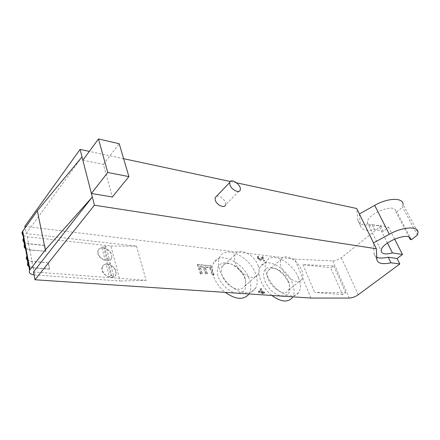 <?xml version="1.0" encoding="UTF-8"?>
<svg xmlns="http://www.w3.org/2000/svg" width="440" height="440" viewBox="0 0 440 440"><rect width="100%" height="100%" fill="white"/><g stroke="black" fill="none" stroke-linecap="round" stroke-linejoin="round"><path stroke-width="0.33" stroke-dasharray="2.2 1.65" d="M200.332 273.856L197.34 264.82L210.551 266.123L213.593 275.022L212.047 274.885L209.649 267.856L204.776 267.382L206.998 273.977L205.425 273.839L203.209 267.234L199.562 266.882L201.922 273.999L200.332 273.856L200.805 273.411L202.395 273.554L201.922 273.999M202.395 273.554L200.03 266.431L203.681 266.783L205.898 273.394L207.465 273.531L205.244 266.937L210.122 267.41L209.649 267.856M205.244 266.937L204.776 267.382M210.122 267.41L212.52 274.445L212.047 274.885M212.52 274.445L214.066 274.582L213.593 275.022M214.066 274.582L211.019 265.683L210.551 266.123M211.019 265.683L197.808 264.369L197.34 264.82M197.808 264.369L200.805 273.411M200.03 266.431L199.562 266.882M203.681 266.783L203.209 267.234M205.898 273.394L205.425 273.839M207.465 273.531L206.998 273.977M24.789 226.358L294.756 259.072L310.943 298.056M263.076 256.784L262.29 256.69L261.553 258.088L260.051 259.132L258.693 257.912L258.566 256.377L257.769 256.284L258.065 257.901L260.353 260.007L261.344 259.804L262.746 257.516L263.973 260.678L264.616 260.75L263.076 256.784L262.614 257.197L261.828 257.103L261.091 258.5L259.589 259.545L258.231 258.324L258.104 256.795L257.307 256.696L257.603 258.313L259.892 260.42L260.882 260.211L262.284 257.928L263.511 261.085L264.154 261.156L262.614 257.197M263.016 292.606L265.012 292.743L264.677 291.852L262.68 291.709L261.525 288.657L260.706 288.596L258.852 291.478L259.171 292.341L262.389 292.562L262.702 293.392L263.329 293.436L263.016 292.606L262.531 293.013L264.528 293.15L264.193 292.259L262.196 292.122L261.047 289.064L260.221 289.003L258.368 291.891L258.687 292.749L261.905 292.969L262.218 293.799L262.845 293.843L262.531 293.013M298.534 277.849C292.677 262.295 271.684 251.136 266.508 261.399C262.961 267.372 267.13 279.785 275.754 288.013C284.328 296.324 294.965 298.205 298.733 292.495C301.015 288.827 300.949 283.943 298.534 277.849M255.591 273.796C249.733 256.377 224.769 244.651 219.472 257.603C216.007 264.77 221.161 278.064 230.819 286.077C240.427 294.179 251.856 294.872 255.629 288.101C257.692 284.273 257.675 279.499 255.591 273.796M294.756 259.072L332.723 260.915C335.665 260.865 338.547 259.804 341.38 257.73L380.793 226.111L371.976 224.411C363.479 225.968 358.76 224.554 357.808 220.171L356.697 208.494M236.643 182.847L230.257 181.484M123.635 158.708L89.353 151.382M82.868 160.232L103.395 164.384L112.349 196.972M216.634 196.141C220.11 194.865 226.732 201.35 225.511 204.826L240.268 189.838M376.767 257.246C375.095 256.509 374.209 255.354 374.099 253.787L373.516 242.902M342.491 294.541L314.633 292.452L345.664 292.677L342.491 294.541L330.682 267.839L333.762 265.958L302.962 264.666L330.682 267.839M359.392 214L360.415 225.555C361.339 229.884 366.058 231.259 374.583 229.669L383.4 231.303L388.586 227.189L378.582 225.253C371.564 226.969 367.807 226.066 367.318 222.547C366.652 213.769 396.187 202.329 395.675 211.558L396.798 211.811L402.595 207.152L403.068 204.501L418 232.579M387.459 242.99L378.582 225.253M345.664 292.677L333.762 265.958M262.29 256.69L261.828 257.103M258.517 257.015L258.055 257.433M258.582 256.427L258.126 256.839M258.566 256.377L258.104 256.795M257.769 256.284L257.307 256.696M261.344 259.804L260.882 260.211M261.965 259.045L261.503 259.457M262.746 257.516L262.284 257.928M263.973 260.678L263.511 261.085M264.616 260.75L264.154 261.156M261.569 292.077L260.689 289.745L259.281 291.918L261.569 292.077L262.053 291.665L259.765 291.506L261.173 289.339L262.053 291.665M261.173 289.339L260.689 289.745M259.765 291.506L259.281 291.918M265.012 292.743L264.528 293.15M264.677 291.852L264.193 292.259M262.68 291.709L262.196 292.122M261.525 288.657L261.047 289.064M260.706 288.596L260.221 289.003M258.852 291.478L258.368 291.891M259.171 292.341L258.687 292.749M262.389 292.562L261.905 292.969M262.702 293.392L262.218 293.799M263.329 293.436L262.845 293.843M33.506 271.942L146.157 280.324L136.455 246.147L26.175 233.596L25.075 227.832M288.563 282.656L284.625 275.996L279.334 270.886C274.054 267.432 269.621 266.656 266.041 268.565C262.07 271.81 263.048 280.077 268.461 287.315C279.169 301.274 294.74 296.973 288.563 282.656M288.398 281.111C289.867 284.911 289.894 287.969 288.481 290.279C283.129 299.745 261.982 279.422 268.103 270.639C270.765 267.201 274.929 267.377 280.582 271.156L285.065 275.484L288.398 281.111M301.73 270.072C303.264 273.906 303.353 276.969 301.994 279.257C296.846 288.651 275.352 267.916 281.287 259.232C284.504 252.841 297.918 260.112 301.73 270.072M245.135 278.905C242.215 272.003 236.137 265.92 229.57 263.351C225.286 262.378 221.799 262.944 219.109 265.062C217.223 268.037 216.865 271.876 218.031 276.568C220.924 283.767 227.354 290.169 234.157 292.65C238.53 293.486 241.984 292.743 244.514 290.428C246.197 287.315 246.4 283.476 245.135 278.905M244.728 277.25C245.988 280.791 245.982 283.767 244.723 286.165C241.28 290.576 236 290.202 228.877 285.043C222.316 278.751 219.978 272.712 221.854 266.926C225.286 258.825 241.115 266.178 244.728 277.25M258.082 265.436C259.408 269.011 259.463 271.992 258.242 274.373C254.887 278.74 249.601 278.273 242.385 272.971C235.708 266.541 233.261 260.442 235.032 254.678C238.321 246.62 254.265 254.276 258.082 265.436M29.387 266.602L33.236 267.68L49.572 268.966L48.301 262.757L31.889 261.553L27.891 260.398M49.572 268.966L48.153 262.933M49.429 269.143L33.099 267.861L28.875 266.602M48.301 262.757L32.026 261.365C27.731 260.794 26.053 259.204 26.994 256.608L27.385 255.992M25.993 248.617L29.81 249.782L45.958 251.35L44.721 245.322L28.633 243.661C24.387 243.007 22.715 241.357 23.628 238.711L24.008 238.084M23.529 235.554L27.319 236.781L110.924 246.026L120.093 281.028L34.067 274.879M101.855 247.874C99.671 248.133 98.34 249.233 97.862 251.174C96.052 258.253 110.38 264.858 111.65 257.631C112.904 253.369 106.75 247.236 101.855 247.874M108.735 264.446C105.16 263.681 102.922 264.726 102.009 267.575C100.034 274.835 114.455 281.617 115.896 274.208C116.243 269.731 113.856 266.475 108.735 264.446M102.009 267.575L102.157 267.41C101.937 271.876 104.368 275.094 109.45 277.052L106.145 264.033L107.498 262.515L110.237 262.763L113.586 275.759L110.825 275.545L107.498 262.515M102.157 267.41C102.668 265.457 103.994 264.33 106.145 264.033M115.896 274.208L116.05 274.043C116.391 269.566 114.004 266.31 108.889 264.275L112.211 277.255L113.586 275.759M116.05 274.043C115.528 275.858 114.252 276.93 112.211 277.255M108.889 264.275L110.237 262.763M109.45 277.052L110.825 275.545M45.958 251.35L29.667 249.964L25.487 248.617M44.721 245.322L45.815 251.537M44.583 245.509L28.496 243.843L24.541 242.605M101.998 247.704L105.215 260.359C100.254 258.412 97.851 255.294 98.005 251.004C98.489 249.062 99.82 247.962 101.998 247.704L103.323 246.169L106.04 246.466L109.296 259.1L106.557 258.841L103.323 246.169M111.65 257.631L111.804 257.461C112.068 253.171 109.703 250.014 104.715 247.995L107.949 260.618L109.296 259.1M111.804 257.461C111.309 259.281 110.028 260.337 107.949 260.618M104.715 247.995L106.04 246.466M105.215 260.359L106.557 258.841M298.733 292.495L292.358 297.605C294.673 293.92 294.657 289.041 292.292 282.975C286.572 267.476 265.645 256.493 260.376 266.8C256.218 273.24 261.844 287.722 271.843 295.466M249.007 293.953L249.255 293.557C251.35 289.718 251.378 284.955 249.337 279.268C243.628 261.916 218.746 250.415 213.351 263.401C209.578 270.672 215.171 284.68 225.247 292.38M103.395 164.384L119.207 143.715M417.406 235.098L402.595 207.152M411.367 239.679L396.798 211.811M409.139 237.353L395.675 211.558M394.603 239.019L388.586 227.189M26.175 233.596L82.016 156.931M110.924 246.026L136.455 246.147M146.157 280.324L120.093 281.028M302.962 264.666L314.633 292.452M380.793 226.111L383.4 231.303M371.976 224.411L374.583 229.669M332.723 260.915L349.316 298.062M261.553 258.088L261.091 258.5M260.051 259.132L259.589 259.545M259.226 258.731L258.764 259.144M258.693 257.912L258.231 258.324M258.065 257.901L257.603 258.313M260.353 260.007L259.892 260.42M33.099 267.861L31.889 261.553M29.81 249.782L32.026 261.365M27.319 236.781L28.633 243.661M33.236 267.68L34.628 274.934M28.496 243.843L29.667 249.964M357.808 220.171L360.415 225.555M374.099 253.787L376.866 259.49M341.38 257.73L358.243 294.762M261.338 258.082L261.8 257.67M261.685 259.149L262.147 258.737M284.625 275.996L285.065 275.484M279.329 270.886L280.582 271.156M288.481 290.279L301.994 279.257M268.103 270.639L281.287 259.232M244.723 286.165L258.242 274.373M221.854 266.926L235.032 254.678M26.912 256.163L26.994 256.608M23.54 238.255L23.628 238.711M266.508 261.399L260.376 266.8M219.472 257.603L213.351 263.401M255.629 288.101L249.255 293.557M367.318 222.547L381.183 250.729"/><path stroke-width="0.66" d="M94.418 205.222L376.376 248.749L376.866 259.49C377.597 263.494 382.3 264.594 390.99 262.796L399.817 263.978L358.243 294.762C355.267 296.791 352.297 297.891 349.316 298.062L310.943 298.056L35.002 279.774L94.418 205.222L92.307 196.999L33.506 271.942L35.002 279.774M403.068 204.501C403.398 197.401 387.932 197.665 374.682 205.376L359.392 214L356.697 208.494L236.643 182.847M230.257 181.484L123.635 158.708M89.353 151.382L80.086 149.402L82.868 160.232L98.467 138.947L119.207 143.715L128.909 176.6L107.751 172.496L98.467 138.947M128.909 176.6L112.349 196.972L91.399 193.474L92.307 196.999L45.364 249.887L29.574 270.325C28.622 272.74 30.118 274.257 34.067 274.879M225.511 204.826C224.763 208.698 216.92 205.282 215.32 200.327L215.061 197.774L216.634 196.141M359.392 214L373.516 242.902L389.312 234.278C403.007 226.567 418.638 225.852 418 232.579L417.406 235.098L411.367 239.679L410.245 239.476C411.147 230.731 380.859 242.468 381.183 250.729C381.546 254.04 385.297 254.771 392.442 252.934L402.452 254.452L394.603 239.019M402.452 254.452L397.056 258.495L388.234 257.23C383.251 258.324 379.429 258.335 376.767 257.246M392.442 252.934L387.459 242.99M80.086 149.402L24.789 226.358L25.075 227.832M27.891 260.398C26.345 259.386 25.933 258.121 26.648 256.597L27.385 255.992L28.589 262.372L28.193 262.988C27.495 264.44 27.896 265.645 29.387 266.602M28.875 266.602C27.495 265.623 27.154 264.413 27.847 262.983L28.259 262.345L27.055 255.959M28.259 262.345L28.589 262.372L29.975 269.714M25.487 248.617C24.118 247.588 23.771 246.345 24.448 244.888L24.849 244.244L25.174 244.277L24.789 244.899C24.112 246.378 24.514 247.615 25.993 248.617M24.541 242.605C23.007 241.544 22.589 240.246 23.287 238.7L23.683 238.051L24.849 244.244M23.683 238.051L24.008 238.084L27.385 255.992M82.016 156.931L37.351 210.793L22.319 231.759C21.654 233.255 22.061 234.52 23.529 235.554M229.999 185.097L229.686 182.545C230.626 177.342 241.775 185.07 240.268 189.838C239.613 193.694 231.71 190.091 229.999 185.097M271.843 295.466C281.012 302.06 287.848 302.775 292.358 297.605M225.247 292.38C235.835 299.728 243.755 300.256 249.007 293.953M82.868 160.232L91.399 193.474L107.751 172.496M373.516 242.902L376.376 248.749M410.245 239.476L409.139 237.353M37.351 210.793L45.364 249.887M388.234 257.23L390.99 262.796M397.056 258.495L399.817 263.978M22.699 231.132L24.008 238.084M389.312 234.278L374.682 205.376M26.648 256.597L27.847 262.983M24.789 244.899L26.912 256.163M23.287 238.7L24.448 244.888M22.319 231.759L23.54 238.255M215.061 197.774L229.686 182.545M28.193 262.988L29.574 270.325"/></g></svg>

